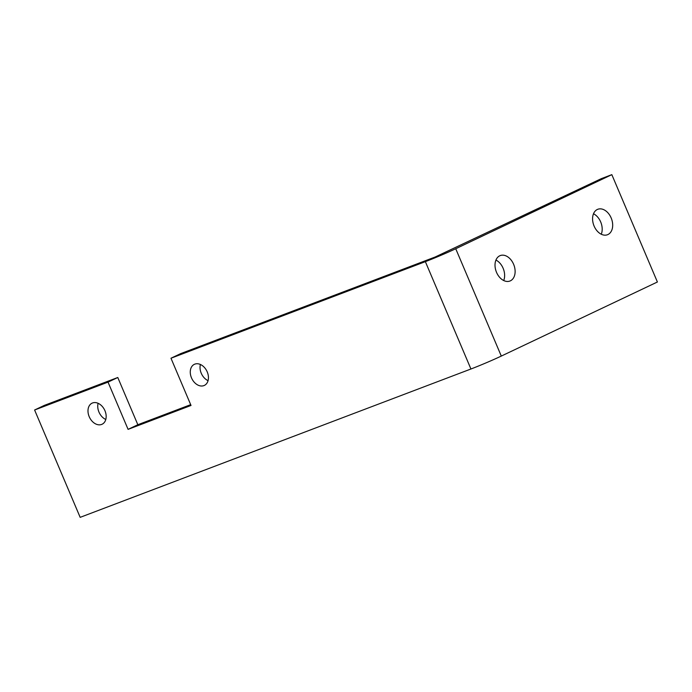 <?xml version="1.0" encoding="UTF-8"?>
<svg xmlns="http://www.w3.org/2000/svg" width="692" height="692" viewBox="0 0 692 692"><rect width="100%" height="100%" fill="white"/><g stroke="black" fill="none" stroke-linecap="round" stroke-linejoin="round"><path stroke-width="1.04" d="M510.385 280.84A13.615 9.437 -110.8 0 1 509.9 281.038A13.615 9.437 -110.8 0 1 496.389 272.017A13.615 9.437 -110.8 0 1 499.754 255.789A13.615 9.437 -110.8 0 1 500.238 255.582A13.615 9.437 -110.8 0 1 513.749 264.612A13.615 9.437 -110.8 0 1 510.385 280.84M607.948 234.536A13.615 9.437 -110.8 0 1 607.464 234.744A13.615 9.437 -110.8 0 1 593.952 225.713A13.615 9.437 -110.8 0 1 597.317 209.486A13.615 9.437 -110.8 0 1 597.802 209.278A13.615 9.437 -110.8 0 1 611.313 218.309A13.615 9.437 -110.8 0 1 607.948 234.536M203.915 385.608A11.669 8.399 -115.4 0 0 204.356 385.418A11.669 8.399 -115.4 0 0 207.09 371.578A11.669 8.399 -115.4 0 0 194.798 364.139A11.669 8.399 -115.4 0 0 194.348 364.329A11.669 8.399 -115.4 0 0 191.623 378.169A11.669 8.399 -115.4 0 0 203.915 385.608M101.629 424.438A11.669 8.399 -115.4 0 0 102.079 424.248A11.669 8.399 -115.4 0 0 104.812 410.408A11.669 8.399 -115.4 0 0 92.52 402.969A11.669 8.399 -115.4 0 0 92.071 403.159A11.669 8.399 -115.4 0 0 89.346 416.999A11.669 8.399 -115.4 0 0 101.629 424.438M611.832 174.652L657.4 281.999L501.293 356.077A23.338 0.934 -23 0 1 470.932 369L80.168 517.348L34.6 410.001L44.357 405.374L117.787 377.495L108.03 382.122L128.081 429.36L191.018 405.46L170.976 358.231L425.364 261.654A23.338 0.934 -23 0 0 455.734 248.739L611.832 174.652L601.348 178.64L435.121 257.026L180.733 353.603L170.976 358.231M34.6 410.001L108.03 382.122M495.939 260.071A13.615 9.437 -110.8 0 1 503.707 280.537M593.502 213.767A13.615 9.437 -110.8 0 1 601.27 234.233M200.403 364.485A11.669 8.399 -115.4 0 0 208.067 380.643M98.117 403.315A11.669 8.399 -115.4 0 0 105.789 419.473M117.787 377.495L137.838 424.724L190.681 404.664M137.838 424.724L128.081 429.36M501.293 356.077L455.734 248.739M470.932 369L425.364 261.654"/></g></svg>
